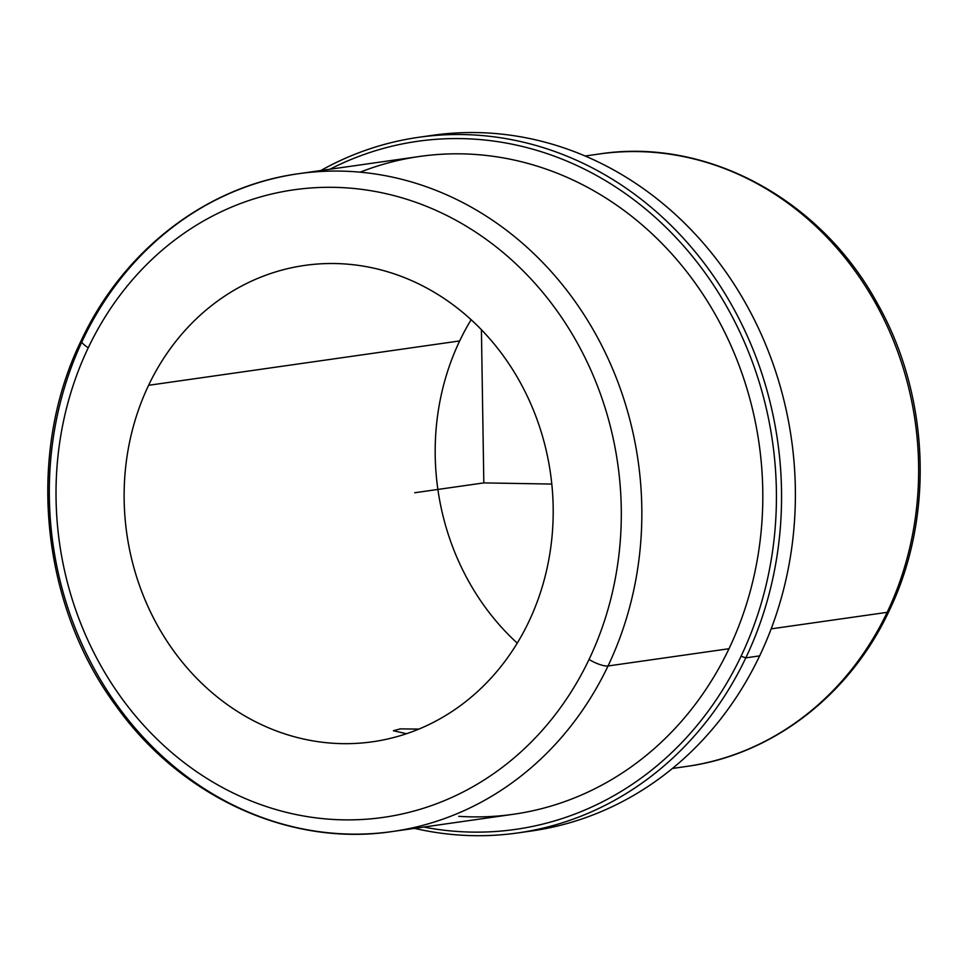 <?xml version="1.0" encoding="UTF-8"?>
<svg xmlns="http://www.w3.org/2000/svg" width="968" height="968" viewBox="0 0 968 968"><rect width="100%" height="100%" fill="white"/><g stroke="black" fill="none" stroke-linecap="round" stroke-linejoin="round"><path stroke-width="1.45" d="M393.383 730.743L400.546 728.88L418.902 729.085L400.256 728.892L393.383 730.743L406.512 733.72L393.383 730.743M528.722 621.892A240.584 213.976 81.9 0 1 372.619 741.766A240.584 213.976 81.9 0 1 164.512 637.331A240.584 213.976 81.9 0 1 148.6 385.3L459.667 340.942A240.584 213.976 -98.1 0 0 517.251 643.127A240.584 213.976 81.9 0 1 459.667 340.942A240.584 213.976 81.9 0 1 471.138 319.706A240.584 213.976 -98.1 0 0 459.667 340.942L148.6 385.3A240.584 213.976 -98.1 0 0 239.132 712.509A240.584 213.976 -98.1 0 0 528.722 621.892A240.584 213.976 -98.1 0 0 438.189 294.683A240.584 213.976 -98.1 0 0 148.6 385.3A240.584 213.976 81.9 0 1 304.702 265.413A240.584 213.976 81.9 0 1 512.81 369.849A240.584 213.976 81.9 0 1 528.722 621.892M672.433 768.459L686.469 766.45A309.324 275.118 -98.1 0 0 887.16 612.333A15.27 4.175 25.5 0 0 888.89 611.389A15.27 4.175 -154.5 0 1 887.16 612.333A309.324 275.118 -98.1 0 0 866.723 288.282A309.324 275.118 -98.1 0 0 599.144 154.009A309.324 275.118 81.9 0 1 866.723 288.282A309.324 275.118 81.9 0 1 887.16 612.333A309.324 275.118 81.9 0 1 686.469 766.45C772.186 754.883 849.577 695.314 888.89 611.389C934.58 517.529 929.885 395.658 877.177 303.105C820.537 198.984 706.362 137.262 599.144 154.009L585.12 156.005M771.169 628.861L887.16 612.333L771.169 628.861M524.753 831.851A351.324 312.483 -98.1 0 0 759.638 655.893A351.324 312.483 -98.1 0 0 734.349 284.592A351.324 312.483 -98.1 0 0 425.605 136.403M418.684 137.299L432.502 135.326A351.324 312.483 81.9 0 1 736.418 287.835A351.324 312.483 81.9 0 1 759.638 655.893L745.808 657.865A351.324 312.483 -98.1 0 0 722.588 289.807A351.324 312.483 -98.1 0 0 418.684 137.299A351.324 312.483 -98.1 0 0 320.783 170.549A351.324 312.483 81.9 0 1 688.95 244.481A351.324 312.483 81.9 0 1 745.808 657.865L759.638 655.893A351.324 312.483 81.9 0 1 531.686 830.955L517.856 832.928A351.324 312.483 -98.1 0 0 745.808 657.865L741.065 656.231A347.512 309.082 -98.1 0 0 688.49 251.619A347.512 309.082 -98.1 0 0 329.919 169.243A347.512 309.082 81.9 0 1 688.49 251.619A347.512 309.082 81.9 0 1 741.065 656.231L745.808 657.865A351.324 312.483 81.9 0 1 414.57 828.366A351.324 312.483 -98.1 0 0 517.856 832.928M423.718 827.059A347.512 309.082 -98.1 0 0 741.065 656.231A347.512 309.082 81.9 0 1 423.718 827.059M458.699 816.326A332.23 295.494 -98.1 0 0 729.001 648.729A332.23 295.494 -98.1 0 0 687.752 273.049A332.23 295.494 -98.1 0 0 360.181 172.183M608.037 665.972A332.23 295.494 -98.1 0 0 586.076 317.915A332.23 295.494 -98.1 0 0 298.676 173.696A332.23 295.494 -98.1 0 0 83.115 339.248A15.27 4.175 25.5 0 0 81.397 340.179A15.27 4.175 25.5 0 0 88.27 347.742A15.27 4.175 -154.5 0 1 81.397 340.179C123.602 250.047 206.692 186.122 298.676 173.696A332.23 295.494 81.9 0 1 586.076 317.915A332.23 295.494 81.9 0 1 608.037 665.972A15.27 4.175 -154.5 0 1 589.052 659.45A316.959 281.906 -98.1 0 0 469.795 228.363A316.959 281.906 -98.1 0 0 88.27 347.742A316.959 281.906 -98.1 0 0 207.539 778.829A316.959 281.906 -98.1 0 0 589.052 659.45A15.27 4.175 25.5 0 0 608.037 665.972A332.23 295.494 81.9 0 1 392.464 831.512A332.23 295.494 -98.1 0 0 608.037 665.972L729.001 648.729L608.037 665.972M298.676 173.696L419.652 156.453A332.23 295.494 81.9 0 1 707.039 300.673A332.23 295.494 81.9 0 1 729.001 648.729A332.23 295.494 81.9 0 1 513.439 814.269L392.464 831.512C290.267 847.109 181.343 797.402 116.317 706.325C40.305 604.226 25.87 453.363 81.397 340.179M589.052 659.45A316.959 281.906 81.9 0 1 207.539 778.829A316.959 281.906 81.9 0 1 88.27 347.742A316.959 281.906 81.9 0 1 469.795 228.363A316.959 281.906 81.9 0 1 589.052 659.45M83.115 339.248A332.23 295.494 -98.1 0 0 105.076 687.304A332.23 295.494 -98.1 0 0 392.464 831.512M481.423 330.487L483.819 482.899L551.808 484.06M483.819 482.899L414.703 492.748"/></g></svg>
